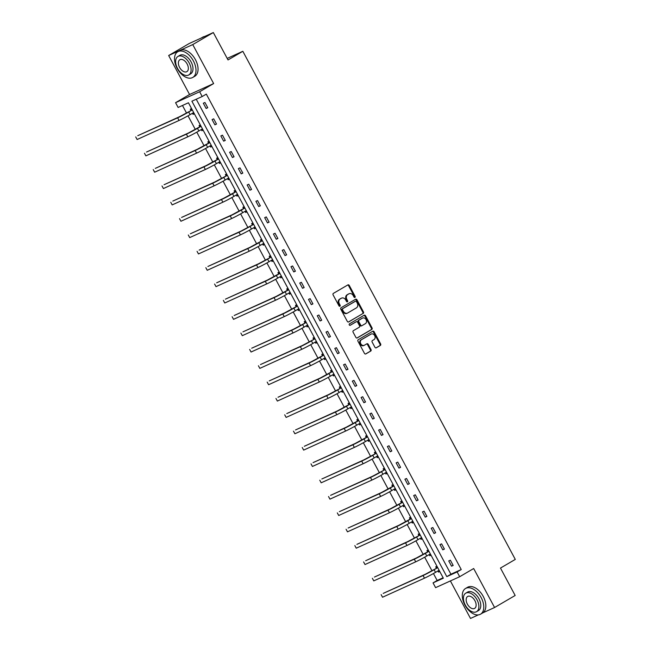 <?xml version="1.0" encoding="UTF-8"?>
<svg xmlns="http://www.w3.org/2000/svg" width="651" height="651" viewBox="0 0 651 651"><rect width="100%" height="100%" fill="white"/><g stroke="black" fill="none" stroke-linecap="round" stroke-linejoin="round"><path stroke-width="0.98" d="M354.95 297.426A0.822 0.651 65.6 0 0 355.129 296.376L349.27 285.447A1.172 0.936 65.6 0 0 347.911 284.894L333.361 293.398A1.172 0.936 65.6 0 0 333.109 294.895L338.968 305.824A0.822 0.651 65.6 0 0 340.099 305.164L339.342 303.748A3.743 2.986 65.6 0 1 340.156 298.947L341.368 298.239A3.743 2.986 65.6 0 1 341.588 298.125A3.743 2.986 65.6 0 1 345.722 300.013L346.478 301.429A0.822 0.651 65.6 0 0 347.61 300.77L346.853 299.354A3.743 2.986 65.6 0 1 347.675 294.553L348.887 293.845A3.743 2.986 65.6 0 1 349.107 293.731A3.743 2.986 65.6 0 1 353.241 295.619L353.998 297.035A0.822 0.651 65.6 0 0 354.95 297.426M354.518 297.474A0.822 0.651 65.6 0 0 354.478 296.669L348.619 285.74A1.172 0.936 65.6 0 0 347.577 285.089M339.488 306.263A0.822 0.651 65.6 0 0 339.448 305.457L338.691 304.041L339.342 303.748M347.007 301.869A0.822 0.651 65.6 0 0 346.959 301.063L346.202 299.647L346.853 299.354M168.666 55.522L189.246 43.495L213.325 32.55L192.745 44.585L168.666 55.522L189.563 94.509L175.567 102.687L199.645 91.75L202.201 96.519L191.89 101.206L446.806 576.631L457.124 571.944L459.679 576.713L435.6 587.65L433.045 582.881L443.355 578.194L188.44 102.768L178.122 107.456L175.567 102.687M450.386 580.936L470.502 618.45L478.322 614.894M482.765 612.876L494.581 607.505L473.676 568.526L459.679 576.713M213.325 32.55L228.021 59.949L242.839 51.291L515.291 559.412L500.473 568.071L515.161 595.478L494.581 607.505M374.927 347.252A1.172 0.936 65.6 0 0 376.286 347.805L380.363 345.421A1.172 0.936 65.6 0 0 380.623 343.923L374.113 331.782A1.172 0.936 65.6 0 0 372.754 331.229L358.205 339.732A1.172 0.936 65.6 0 0 357.952 341.23L364.462 353.371A1.172 0.936 65.6 0 0 365.821 353.924L370.753 351.044A1.172 0.936 65.6 0 0 371.005 349.546L368.222 344.346A1.172 0.936 65.6 0 0 366.863 343.793L364.414 345.225A3.125 2.498 65.6 0 1 364.235 345.315A3.125 2.498 65.6 0 1 360.719 343.622A3.125 2.498 65.6 0 1 361.468 339.716L371.046 334.118A3.125 2.498 65.6 0 1 371.225 334.028A3.125 2.498 65.6 0 1 374.74 335.721A3.125 2.498 65.6 0 1 373.991 339.627L372.396 340.554A1.172 0.936 65.6 0 0 372.144 342.06L374.927 347.252M189.563 94.509L213.642 83.564L192.745 44.585M213.642 83.564L199.645 91.75M196.236 99.229L450.923 574.223L461.242 569.535L206.318 94.11L202.201 96.519M461.242 569.535L457.124 571.944M363.217 313.432A1.172 0.936 65.6 0 0 363.47 311.935L356.96 299.794A1.172 0.936 65.6 0 0 355.601 299.24L341.059 307.744A1.172 0.936 65.6 0 0 340.798 309.241L347.308 321.382A1.172 0.936 65.6 0 0 348.667 321.936L362.566 313.725A1.172 0.936 65.6 0 0 362.819 312.228L356.317 300.087A1.172 0.936 65.6 0 0 355.267 299.436M365.536 315.792L372.046 327.925A1.172 0.936 65.6 0 1 371.794 329.43L357.244 337.934A1.172 0.936 65.6 0 1 355.885 337.373L353.094 332.181A1.172 0.936 65.6 0 1 353.355 330.684L359.254 327.233A1.172 0.936 65.6 0 0 359.515 325.728L357.659 322.286A1.172 0.936 65.6 0 0 356.3 321.732L350.165 325.321A0.822 0.651 65.6 0 1 349.392 323.881L364.178 315.23A1.172 0.936 65.6 0 1 365.536 315.792L364.885 316.085L371.395 328.226L372.046 327.925M242.839 51.291L227.191 58.403M428.212 549.94L426.958 550.51L427.593 551.69M431.019 555.181L429.774 555.751L429.155 554.603M410.683 517.252L409.43 517.814L410.065 518.993M413.491 522.493L412.238 523.054L411.627 521.907M393.147 484.556L391.902 485.125L392.529 486.297M395.963 489.796L394.709 490.366L394.091 489.21M375.619 451.859L374.374 452.429L375 453.609M378.426 457.1L377.181 457.669L376.563 456.522M358.091 419.171L356.838 419.732L357.472 420.912M360.898 424.403L359.653 424.973L359.035 423.825M340.554 386.474L339.309 387.044L339.944 388.216M343.37 391.715L342.117 392.276L341.506 391.129M323.026 353.778L321.781 354.347L322.408 355.527M325.834 359.018L324.589 359.588L323.97 358.441M305.498 321.089L304.253 321.651L304.88 322.831M308.305 326.322L307.06 326.892L306.442 325.744M287.97 288.393L286.717 288.963L287.351 290.134M290.777 293.634L289.532 294.195L288.914 293.048M270.434 255.697L269.188 256.266L269.823 257.438M273.249 260.937L271.996 261.507L271.386 260.359M252.905 223L251.66 223.57L252.287 224.75M255.713 228.241L254.468 228.81L253.849 227.663M235.377 190.312L234.124 190.873L234.759 192.053M238.185 195.552L236.94 196.114L236.321 194.966M217.849 157.615L216.596 158.185L217.231 159.357M220.656 162.856L219.403 163.425L218.793 162.27M200.313 124.919L199.068 125.488L199.694 126.668M203.128 130.159L201.875 130.729L201.257 129.582M182.475 105.478L186.536 113.062M188.017 115.821L195.3 129.411M196.781 132.169L204.064 145.751M205.545 148.518L212.828 162.099M214.309 164.866L221.592 178.447M223.073 181.206L230.364 194.795M231.846 197.554L239.129 211.144M240.61 213.902L247.893 227.492M249.374 230.251L256.657 243.84M258.138 246.599L265.421 260.18M266.902 262.947L274.185 276.529M275.666 279.287L282.949 292.877M284.43 295.635L291.721 309.225M293.202 311.984L300.485 325.573M301.966 328.332L309.249 341.921M310.73 344.68L318.014 358.262M319.495 361.028L326.778 374.61M328.259 377.377L335.542 390.958M337.023 393.717L344.306 407.306M345.787 410.065L353.078 423.655M354.551 426.413L361.842 440.003M363.323 442.761L370.606 456.351M372.087 459.11L379.37 472.691M380.851 475.458L388.134 489.039M389.615 491.806L396.898 505.388M398.379 508.146L405.663 521.736M407.144 524.494L414.435 538.084M415.908 540.843L423.199 554.432M424.68 557.191L431.963 570.781M433.444 573.539L437.163 580.48L443.128 577.762M191.549 108.571L190.304 109.14L190.93 110.32M194.356 113.811L193.111 114.381L192.493 113.233M209.077 141.267L207.832 141.837L208.466 143.008M211.892 146.508L210.639 147.077L210.029 145.93M226.613 173.963L225.36 174.533L225.995 175.705M229.421 179.204L228.175 179.766L227.557 178.618M244.141 206.66L242.896 207.221L243.523 208.401M246.949 211.892L245.704 212.462L245.085 211.315M261.669 239.348L260.424 239.918L261.051 241.098M264.477 244.589L263.232 245.158L262.613 244.011M279.206 272.045L277.953 272.614L278.587 273.786M282.013 277.285L280.76 277.855L280.15 276.699M296.734 304.741L295.481 305.303L296.115 306.483M299.541 309.982L298.296 310.543L297.678 309.396M314.262 337.43L313.017 337.999L313.644 339.179M317.07 342.67L315.825 343.24L315.206 342.092M331.79 370.126L330.545 370.696L331.18 371.867M334.606 375.367L333.353 375.936L332.742 374.781M349.327 402.823L348.073 403.384L348.708 404.564M352.134 408.063L350.881 408.625L350.271 407.477M366.855 435.511L365.61 436.08L366.236 437.26M369.662 440.751L368.417 441.321L367.799 440.174M384.383 468.207L383.138 468.777L383.764 469.957M387.19 473.448L385.945 474.018L385.327 472.87M401.911 500.904L400.666 501.473L401.301 502.645M404.727 506.144L403.474 506.706L402.863 505.558M419.447 533.6L418.194 534.162L418.829 535.342M422.255 538.833L421.01 539.402L420.391 538.255M436.976 566.289L435.731 566.858L436.357 568.038M439.783 571.529L438.538 572.099L437.92 570.951M437.163 580.48L433.045 582.881M450.923 574.223L446.806 576.631M451.55 566.183L448.742 560.942L450.37 560.202L453.177 565.442L451.55 566.183L453.096 565.28M442.786 549.835L439.978 544.594L441.606 543.862L444.413 549.094L442.786 549.835L444.324 548.939M434.022 533.486L431.214 528.254L432.842 527.513L435.649 532.754L434.022 533.486L435.56 532.591M425.258 517.146L422.45 511.906L424.07 511.165L426.885 516.406L425.258 517.146L426.796 516.243M416.494 500.798L413.678 495.557L415.305 494.817L418.121 500.058L416.494 500.798L418.032 499.895M407.729 484.45L404.914 479.209L406.541 478.469L409.349 483.709L407.729 484.45L409.267 483.547M398.957 468.102L396.15 462.861L397.777 462.12L400.585 467.361L398.957 468.102L400.503 467.198M390.193 451.753L387.386 446.513L389.013 445.772L391.821 451.013L390.193 451.753L391.739 450.85M381.429 435.405L378.622 430.165L380.249 429.432L383.057 434.665L381.429 435.405L382.967 434.51M372.665 419.057L369.858 413.824L371.485 413.084L374.292 418.324L372.665 419.057L374.203 418.162M363.901 402.717L361.093 397.476L362.721 396.736L365.528 401.976L363.901 402.717L365.439 401.813M355.137 386.368L352.321 381.128L353.949 380.387L356.764 385.628L355.137 386.368L356.675 385.465M346.373 370.02L343.557 364.78L345.185 364.039L347.992 369.28L346.373 370.02L347.911 369.117M337.6 353.672L334.793 348.431L336.421 347.691L339.228 352.932L337.6 353.672L339.147 352.769M328.836 337.324L326.029 332.083L327.656 331.343L330.464 336.583L328.836 337.324L330.382 336.421M320.072 320.976L317.265 315.735L318.892 315.003L321.7 320.235L320.072 320.976L321.61 320.08M311.308 304.627L308.501 299.395L310.128 298.654L312.936 303.895L311.308 304.627L312.846 303.732M302.544 288.287L299.737 283.047L301.364 282.306L304.172 287.547L302.544 288.287L304.082 287.384M293.78 271.939L290.964 266.698L292.592 265.958L295.408 271.198L293.78 271.939L295.318 271.036M285.016 255.591L282.2 250.35L283.828 249.61L286.643 254.85L285.016 255.591L286.554 254.687M276.244 239.242L273.436 234.002L275.064 233.261L277.871 238.502L276.244 239.242L277.79 238.339M267.48 222.894L264.672 217.654L266.3 216.913L269.107 222.154L267.48 222.894L269.026 221.999M258.716 206.546L255.908 201.305L257.536 200.573L260.343 205.806L258.716 206.546L260.254 205.651M249.951 190.198L247.144 184.965L248.772 184.225L251.579 189.465L249.951 190.198L251.489 189.303M241.187 173.858L238.38 168.617L240.007 167.877L242.815 173.117L241.187 173.858L242.725 172.954M232.423 157.509L229.616 152.269L231.235 151.528L234.051 156.769L232.423 157.509L233.961 156.606M223.659 141.161L220.844 135.921L222.471 135.18L225.287 140.421L223.659 141.161L225.197 140.258M214.887 124.813L212.08 119.572L213.707 118.832L216.514 124.072L214.887 124.813L216.433 123.91M206.123 108.465L203.315 103.224L204.943 102.484L207.75 107.724L206.123 108.465L207.669 107.57M193.111 114.381L194.291 113.689M201.875 130.729L203.055 130.037M210.639 147.077L211.827 146.385M219.403 163.425L220.591 162.734M228.175 179.766L229.355 179.074M236.94 196.114L238.12 195.422M245.704 212.462L246.884 211.77M254.468 228.81L255.648 228.119M263.232 245.158L264.412 244.467M271.996 261.507L273.176 260.815M280.76 277.855L281.948 277.163M289.532 294.195L290.712 293.503M298.296 310.543L299.476 309.852M307.06 326.892L308.24 326.2M315.825 343.24L317.004 342.548M324.589 359.588L325.769 358.896M333.353 375.936L334.533 375.245M342.117 392.276L343.305 391.593M350.881 408.625L352.069 407.933M359.653 424.973L360.833 424.281M368.417 441.321L369.597 440.629M377.181 457.669L378.361 456.978M385.945 474.018L387.125 473.326M394.709 490.366L395.889 489.674M403.474 506.706L404.662 506.022M412.238 523.054L413.426 522.362M421.01 539.402L422.19 538.711M429.774 555.751L430.954 555.059M438.538 572.099L439.718 571.407M348.684 293.935A3.743 2.986 65.6 0 0 348.456 294.024A3.743 2.986 65.6 0 0 348.236 294.138L348.887 293.845M346.202 299.647A3.743 2.986 65.6 0 1 347.024 294.846L348.236 294.138M341.165 298.329A3.743 2.986 65.6 0 0 340.937 298.418A3.743 2.986 65.6 0 0 340.717 298.532L341.368 298.239M338.691 304.041A3.743 2.986 65.6 0 1 339.513 299.24L340.717 298.532M348.35 322.042L362.566 313.725M356.439 301.584A0.822 0.651 65.6 0 0 355.487 301.201L342.719 308.664A0.822 0.651 65.6 0 0 342.54 309.713L343.337 311.202A3.743 2.986 65.6 0 0 347.471 313.098A3.743 2.986 65.6 0 0 347.691 312.985L356.414 307.882A3.743 2.986 65.6 0 0 357.236 303.081L356.439 301.584M354.933 301.454A0.822 0.651 65.6 0 0 354.836 301.494L355.487 301.201M347.04 313.277A3.743 2.986 65.6 0 1 346.82 313.391A3.743 2.986 65.6 0 1 342.686 311.503L341.889 310.006A0.822 0.651 65.6 0 1 342.068 308.956L354.836 301.494M356.927 338.032L371.143 329.723A1.172 0.936 65.6 0 0 371.395 328.226M355.796 321.96A1.172 0.936 65.6 0 0 355.649 322.025L349.896 325.394M365.374 323.653A3.125 2.498 65.6 0 0 366.122 319.755A3.125 2.498 65.6 0 0 362.607 318.054A3.125 2.498 65.6 0 0 362.428 318.152L359.051 320.121A1.172 0.936 65.6 0 0 358.799 321.627L360.646 325.069A1.172 0.936 65.6 0 0 362.005 325.622L365.374 323.653M362.151 318.274A3.125 2.498 65.6 0 0 361.956 318.347A3.125 2.498 65.6 0 0 361.777 318.445L362.428 318.152M361.866 325.687L361.354 325.923A1.172 0.936 65.6 0 1 359.995 325.362L358.148 321.92A1.172 0.936 65.6 0 1 358.4 320.414L361.777 318.445M364.885 316.085A1.172 0.936 65.6 0 0 363.844 315.426M370.769 334.248A3.125 2.498 65.6 0 0 370.574 334.321A3.125 2.498 65.6 0 0 370.395 334.419L371.046 334.118M363.763 345.518A3.125 2.498 65.6 0 1 363.584 345.608A3.125 2.498 65.6 0 1 360.068 343.915A3.125 2.498 65.6 0 1 360.817 340.017L370.395 334.419M365.504 354.03L370.102 351.337A1.172 0.936 65.6 0 0 370.354 349.839L367.571 344.648A1.172 0.936 65.6 0 0 366.529 343.988M375.969 347.911L379.712 345.714A1.172 0.936 65.6 0 0 379.972 344.216L373.462 332.083A1.172 0.936 65.6 0 0 372.421 331.424M193.99 113.119L192.55 113.201M192.265 109.913L179.709 116.635L137.768 135.693L177.65 117.839A8.927 0.439 -28.2 0 0 188.7 112.005L192.273 109.921M190.743 110.605L191.793 109.018M137.109 139.517L135.709 136.897L137.109 139.517L179.049 120.451A8.927 0.439 -28.2 0 0 190.108 114.625L193.681 112.542M204.577 36.521A14.883 8.902 -120.3 0 0 202.616 37.213L201.037 38.132M193.388 60.901A14.883 8.902 -120.3 0 0 177.747 51.746A14.883 8.902 -120.3 0 0 177.121 68.29A14.883 8.902 -120.3 0 0 192.761 77.445A14.883 8.902 -120.3 0 0 193.388 60.901M192.761 77.445L194.82 76.24A14.883 8.902 -120.3 0 0 195.446 59.697A14.883 8.902 -120.3 0 0 179.806 50.55L177.747 51.746M177.951 56.458L179.847 55.343A10.717 6.412 59.7 0 1 191.109 61.935A10.717 6.412 59.7 0 1 190.662 73.848L188.766 74.955A10.717 6.412 -120.3 0 0 189.221 63.041A10.717 6.412 -120.3 0 0 177.951 56.458A10.717 6.412 -120.3 0 0 177.503 68.363A10.717 6.412 -120.3 0 0 188.766 74.955M179.586 67.419A6.909 4.134 -120.3 0 0 186.845 71.667A6.909 4.134 -120.3 0 0 187.138 63.985A6.909 4.134 -120.3 0 0 179.879 59.746A6.909 4.134 -120.3 0 0 179.586 67.419M481.179 597.626A14.883 8.902 -120.3 0 0 465.538 588.48A14.883 8.902 -120.3 0 0 464.912 605.023A14.883 8.902 -120.3 0 0 480.56 614.17A14.883 8.902 -120.3 0 0 481.179 597.626M480.56 614.17L482.611 612.965A14.883 8.902 -120.3 0 0 483.237 596.422A14.883 8.902 -120.3 0 0 467.597 587.275L465.538 588.48M465.742 593.183L467.638 592.076A10.717 6.412 59.7 0 1 478.9 598.66A10.717 6.412 59.7 0 1 478.452 610.573L476.556 611.68A10.717 6.412 -120.3 0 0 477.012 599.766A10.717 6.412 -120.3 0 0 465.742 593.183A10.717 6.412 -120.3 0 0 465.294 605.096A10.717 6.412 -120.3 0 0 476.556 611.68M467.377 604.144A6.909 4.134 -120.3 0 0 474.636 608.392A6.909 4.134 -120.3 0 0 474.929 600.718A6.909 4.134 -120.3 0 0 467.67 596.471A6.909 4.134 -120.3 0 0 467.377 604.144M202.754 129.468L201.314 129.549M199.507 126.953L188.473 132.983L146.532 152.041L186.414 134.179A8.927 0.439 -28.2 0 0 197.465 128.353L201.037 126.27L199.507 126.953L200.557 125.366M145.873 155.858L144.473 153.245L145.873 155.858L187.814 136.8A8.927 0.439 -28.2 0 0 198.872 130.973L202.445 128.89M211.518 145.816L210.078 145.897M208.279 143.293L197.237 149.323L155.296 168.381L195.178 150.527A8.927 0.439 -28.2 0 0 206.237 144.701L209.801 142.618L208.279 143.293L209.321 141.715M154.645 172.206L153.237 169.585L154.645 172.206L196.586 153.148A8.927 0.439 -28.2 0 0 207.636 147.321L211.209 145.238M220.282 162.164L218.842 162.237M217.043 159.641L206.001 165.671L164.06 184.729L203.942 166.876A8.927 0.439 -28.2 0 0 215.001 161.049L218.565 158.966L217.043 159.641L218.085 158.063M163.409 188.554L162.001 185.934L163.409 188.554L205.35 169.496A8.927 0.439 -28.2 0 0 216.401 163.67L219.973 161.578M229.046 178.512L227.614 178.586M227.329 175.298L214.765 182.02L172.824 201.078L212.706 183.224A8.927 0.439 -28.2 0 0 223.765 177.398L227.329 175.306M225.807 175.99L226.849 174.411M172.173 204.902L170.765 202.282L172.173 204.902L214.114 185.844A8.927 0.439 -28.2 0 0 225.165 180.018L228.737 177.926M237.81 194.852L236.378 194.934M234.572 192.338L223.529 198.368L181.588 217.426L221.47 199.572A8.927 0.439 -28.2 0 0 232.529 193.746L236.101 191.654L234.572 192.338L235.613 190.751M180.937 221.25L179.53 218.63L180.937 221.25L222.878 202.192A8.927 0.439 -28.2 0 0 233.937 196.366L237.501 194.275M246.583 211.201L245.142 211.282M243.336 208.686L232.293 214.716L190.361 233.774L230.234 215.92A8.927 0.439 -28.2 0 0 241.293 210.094L244.866 208.003L243.336 208.686L244.377 207.099M189.701 237.599L188.302 234.978L189.701 237.599L231.642 218.541A8.927 0.439 -28.2 0 0 242.701 212.706L246.265 210.623M255.347 227.549L253.906 227.63M253.621 224.343L241.065 231.064L199.125 250.122L239.007 232.269A8.927 0.439 -28.2 0 0 250.057 226.434L253.63 224.351M252.1 225.034L253.141 223.448M198.465 253.947L197.066 251.327L198.465 253.947L240.406 234.881A8.927 0.439 -28.2 0 0 251.465 229.054L255.037 226.971M264.111 243.897L262.67 243.979M260.864 241.375L249.829 247.413L207.889 266.471L247.771 248.609A8.927 0.439 -28.2 0 0 258.821 242.782L262.394 240.699L260.864 241.375L261.914 239.796M207.23 270.287L205.83 267.667L207.23 270.287L249.17 251.229A8.927 0.439 -28.2 0 0 260.229 245.403L263.801 243.319M272.875 260.245L271.434 260.327M271.15 257.031L258.593 263.753L216.653 282.811L256.535 264.957A8.927 0.439 -28.2 0 0 267.594 259.131L271.158 257.047M269.636 257.723L270.678 256.144M216.002 286.635L214.594 284.015L216.002 286.635L257.934 267.577A8.927 0.439 -28.2 0 0 268.993 261.751L272.566 259.668M281.639 276.594L280.199 276.667M278.4 274.071L267.358 280.101L225.417 299.159L265.299 281.305A8.927 0.439 -28.2 0 0 276.358 275.479L279.922 273.396L278.4 274.071L279.442 272.492M224.766 302.984L223.358 300.363L224.766 302.984L266.707 283.926A8.927 0.439 -28.2 0 0 277.757 278.099L281.33 276.008M290.403 292.942L288.971 293.015M287.164 290.419L276.122 296.449L234.181 315.507L274.063 297.653A8.927 0.439 -28.2 0 0 285.122 291.827L288.686 289.736L287.164 290.419L288.206 288.841M233.53 319.332L232.122 316.712L233.53 319.332L275.471 300.274A8.927 0.439 -28.2 0 0 286.521 294.447L290.094 292.356M299.167 309.282L297.735 309.363M295.928 306.767L284.886 312.797L242.945 331.855L282.827 314.002A8.927 0.439 -28.2 0 0 293.886 308.175L297.458 306.084L295.928 306.767L296.97 305.181M242.294 335.68L240.886 333.06L242.294 335.68L284.235 316.622A8.927 0.439 -28.2 0 0 295.294 310.796L298.858 308.704M307.939 325.63L306.499 325.712M306.214 322.424L293.65 329.146L251.709 348.204L291.591 330.35A8.927 0.439 -28.2 0 0 302.65 324.515L306.222 322.432M304.692 323.116L305.734 321.529M251.058 352.028L249.65 349.408L251.058 352.028L292.999 332.97A8.927 0.439 -28.2 0 0 304.058 327.136L307.622 325.052M316.703 341.978L315.263 342.06M314.978 338.772L302.422 345.494L260.481 364.552L300.363 346.698A8.927 0.439 -28.2 0 0 311.414 340.864L314.986 338.78M313.457 339.464L314.498 337.877M259.822 368.376L258.423 365.756L259.822 368.376L301.763 349.31A8.927 0.439 -28.2 0 0 312.822 343.484L316.386 341.401M325.467 358.327L324.027 358.408M322.221 355.804L311.186 361.834L269.245 380.9L309.127 363.038A8.927 0.439 -28.2 0 0 320.178 357.212L323.75 355.129L322.221 355.804L323.27 354.225M268.586 384.717L267.187 382.096L268.586 384.717L310.527 365.659A8.927 0.439 -28.2 0 0 321.586 359.832L325.158 357.749M334.232 374.675L332.791 374.756M330.993 372.152L319.95 378.182L278.01 397.24L317.891 379.387A8.927 0.439 -28.2 0 0 328.95 373.56L332.515 371.477L330.993 372.152L332.034 370.574M277.359 401.065L275.951 398.445L277.359 401.065L319.291 382.007A8.927 0.439 -28.2 0 0 330.35 376.18L333.922 374.097M342.996 391.023L341.555 391.096M341.279 387.809L328.714 394.53L286.774 413.588L326.656 395.735A8.927 0.439 -28.2 0 0 337.714 389.908L341.279 387.825M339.757 388.501L340.798 386.922M286.123 417.413L284.715 414.793L286.123 417.413L328.063 398.355A8.927 0.439 -28.2 0 0 339.114 392.529L342.686 390.437M351.76 407.363L350.328 407.445M348.521 404.849L337.478 410.879L295.538 429.937L335.42 412.083A8.927 0.439 -28.2 0 0 346.478 406.257L350.043 404.165L348.521 404.849L349.563 403.27M294.887 433.761L293.479 431.141L294.887 433.761L336.827 414.703A8.927 0.439 -28.2 0 0 347.878 408.877L351.45 406.785M360.524 423.711L359.092 423.793M357.285 421.197L346.242 427.227L304.302 446.285L344.184 428.431A8.927 0.439 -28.2 0 0 355.243 422.605L358.815 420.513L357.285 421.197L358.327 419.61M303.651 450.11L302.243 447.489L303.651 450.11L345.591 431.052A8.927 0.439 -28.2 0 0 356.65 425.225L360.215 423.134M369.288 440.06L367.856 440.141M366.049 437.545L355.007 443.575L313.066 462.633L352.948 444.779A8.927 0.439 -28.2 0 0 364.007 438.945L367.579 436.862L366.049 437.545L367.091 435.958M312.415 466.458L311.007 463.837L312.415 466.458L354.356 447.4A8.927 0.439 -28.2 0 0 365.414 441.565L368.979 439.482M378.06 456.408L376.62 456.489M376.335 453.202L363.771 459.923L321.838 478.981L361.72 461.12A8.927 0.439 -28.2 0 0 372.771 455.293L376.343 453.21M374.813 453.893L375.855 452.307M321.179 482.806L319.779 480.186L321.179 482.806L363.12 463.74A8.927 0.439 -28.2 0 0 374.179 457.913L377.743 455.83M386.824 472.756L385.384 472.838M385.099 469.542L372.543 476.263L330.602 495.33L370.484 477.468A8.927 0.439 -28.2 0 0 381.535 471.641L385.107 469.558M383.577 470.234L384.627 468.655M329.943 499.146L328.543 496.526L329.943 499.146L371.884 480.088A8.927 0.439 -28.2 0 0 382.943 474.262L386.515 472.178M395.588 489.104L394.148 489.186M392.341 486.582L381.307 492.612L339.366 511.67L379.248 493.816A8.927 0.439 -28.2 0 0 390.299 487.99L393.871 485.906L392.341 486.582L393.391 485.003M338.707 515.494L337.308 512.874L338.707 515.494L380.648 496.436A8.927 0.439 -28.2 0 0 391.707 490.61L395.279 488.527M404.352 505.453L402.912 505.526M401.114 502.93L390.071 508.96L348.13 528.018L388.012 510.164A8.927 0.439 -28.2 0 0 399.071 504.338L402.635 502.247L401.114 502.93L402.155 501.351M347.479 531.843L346.072 529.222L347.479 531.843L389.42 512.785A8.927 0.439 -28.2 0 0 400.471 506.958L404.043 504.867M413.116 521.793L411.684 521.874M409.878 519.278L398.835 525.308L356.894 544.366L396.776 526.513A8.927 0.439 -28.2 0 0 407.835 520.686L411.399 518.595L409.878 519.278L410.919 517.7M356.243 548.191L354.836 545.571L356.243 548.191L398.184 529.133A8.927 0.439 -28.2 0 0 409.235 523.306L412.807 521.215M421.881 538.141L420.448 538.222M420.164 534.935L407.599 541.656L365.659 560.714L405.54 542.861A8.927 0.439 -28.2 0 0 416.599 537.034L420.172 534.943M418.642 535.627L419.683 534.04M365.008 564.539L363.6 561.919L365.008 564.539L406.948 545.481A8.927 0.439 -28.2 0 0 418.007 539.655L421.571 537.563M430.645 554.489L429.212 554.571M427.406 551.975L416.363 558.005L374.423 577.063L414.305 559.209A8.927 0.439 -28.2 0 0 425.363 553.374L428.936 551.291L427.406 551.975L428.448 550.388M373.772 580.887L372.364 578.267L373.772 580.887L415.712 561.829A8.927 0.439 -28.2 0 0 426.771 555.995L430.335 553.911M439.417 570.837L437.977 570.919M437.692 567.631L425.127 574.353L383.195 593.411L423.069 575.549A8.927 0.439 -28.2 0 0 434.127 569.723L437.7 567.639M436.17 568.323L437.212 566.736M382.536 597.227L381.136 594.615L382.536 597.227L424.476 578.169A8.927 0.439 -28.2 0 0 435.535 572.343L439.099 570.26M354.478 296.669L355.129 296.376M339.448 305.457L340.099 305.164M346.959 301.063L347.61 300.77M347.024 294.846L347.675 294.553M339.513 299.24L340.156 298.947M348.619 285.74L349.27 285.447M356.317 300.087L356.96 299.794M362.819 312.228L363.47 311.935M342.068 308.956L342.719 308.664M341.889 310.006L342.54 309.713M342.686 311.503L343.337 311.202M371.143 329.723L371.794 329.43M355.649 322.025L356.3 321.732M358.4 320.414L359.051 320.121M358.148 321.92L358.799 321.627M359.995 325.362L360.646 325.069M360.817 340.017L361.468 339.716M367.571 344.648L368.222 344.346M370.354 349.839L371.005 349.546M370.102 351.337L370.753 351.044M373.462 332.083L374.113 331.782M379.972 344.216L380.623 343.923M379.712 345.714L380.363 345.421M188.7 112.005L190.108 114.625M177.65 117.839L179.049 120.451M197.465 128.353L198.872 130.973M186.414 134.179L187.814 136.8M206.237 144.701L207.636 147.321M195.178 150.527L196.586 153.148M215.001 161.049L216.401 163.67M203.942 166.876L205.35 169.496M223.765 177.398L225.165 180.018M212.706 183.224L214.114 185.844M232.529 193.746L233.937 196.366M221.47 199.572L222.878 202.192M241.293 210.094L242.701 212.706M230.234 215.92L231.642 218.541M250.057 226.434L251.465 229.054M239.007 232.269L240.406 234.881M258.821 242.782L260.229 245.403M247.771 248.609L249.17 251.229M267.594 259.131L268.993 261.751M256.535 264.957L257.934 267.577M276.358 275.479L277.757 278.099M265.299 281.305L266.707 283.926M285.122 291.827L286.521 294.447M274.063 297.653L275.471 300.274M293.886 308.175L295.294 310.796M282.827 314.002L284.235 316.622M302.65 324.515L304.058 327.136M291.591 330.35L292.999 332.97M311.414 340.864L312.822 343.484M300.363 346.698L301.763 349.31M320.178 357.212L321.586 359.832M309.127 363.038L310.527 365.659M328.95 373.56L330.35 376.18M317.891 379.387L319.291 382.007M337.714 389.908L339.114 392.529M326.656 395.735L328.063 398.355M346.478 406.257L347.878 408.877M335.42 412.083L336.827 414.703M355.243 422.605L356.65 425.225M344.184 428.431L345.591 431.052M364.007 438.945L365.414 441.565M352.948 444.779L354.356 447.4M372.771 455.293L374.179 457.913M361.72 461.12L363.12 463.74M381.535 471.641L382.943 474.262M370.484 477.468L371.884 480.088M390.299 487.99L391.707 490.61M379.248 493.816L380.648 496.436M399.071 504.338L400.471 506.958M388.012 510.164L389.42 512.785M407.835 520.686L409.235 523.306M396.776 526.513L398.184 529.133M416.599 537.034L418.007 539.655M405.54 542.861L406.948 545.481M425.363 553.374L426.771 555.995M414.305 559.209L415.712 561.829M434.127 569.723L435.535 572.343M423.069 575.549L424.476 578.169M348.456 294.024L349.107 293.731M340.937 298.418L341.588 298.125M354.885 301.47L355.536 301.177M346.82 313.391L347.471 313.098M355.723 321.993L356.374 321.692M361.956 318.347L362.607 318.054M361.281 325.956L361.932 325.663M370.574 334.321L371.225 334.028M363.584 345.608L364.235 345.315"/></g></svg>

